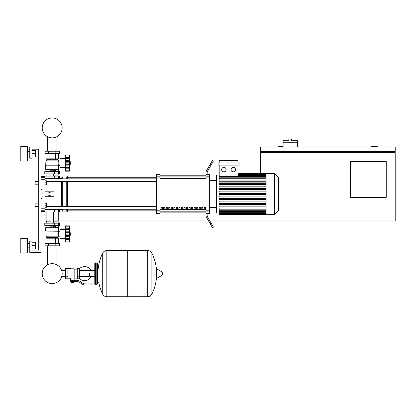 <?xml version="1.0" encoding="UTF-8"?>
<svg xmlns="http://www.w3.org/2000/svg" width="416" height="416" viewBox="0 0 416 416"><rect width="100%" height="100%" fill="white"/><g stroke="black" fill="none" stroke-linecap="round" stroke-linejoin="round"><path stroke-width="0.62" d="M377.265 146.962L377.265 146.515L371.66 146.515L371.66 146.962M386.23 197.408L350.36 197.408L350.36 161.538L386.23 161.538L386.23 197.408M394.077 151.445L394.077 152.568M209.867 220.948L395.2 220.948L395.2 152.568L260.686 152.568L260.686 173.529M395.2 151.445L395.2 146.962L260.686 146.962L260.686 151.445L395.2 151.445M261.804 151.445L261.804 152.568M283.104 146.515L278.621 146.515L278.621 146.962M208.572 220.948L58.24 220.948L58.24 211.978M46.134 211.978L46.134 220.948L40.976 220.948M297.45 142.256L283.104 142.256L283.104 140.686L288.933 140.686L288.933 139.116L291.621 139.116L291.621 140.686L297.45 140.686L297.45 146.962M283.104 146.962L283.104 142.256M35.147 205.254L35.147 203.908L38.735 203.908L38.735 184.179L35.147 184.179L35.147 181.49L38.735 181.49L38.735 149.204L32.011 149.204L32.011 158.174L29.77 158.174L29.77 146.962L40.976 146.962L40.976 252.335L29.77 252.335L29.77 241.124L32.011 241.124L32.011 250.089L38.735 250.089L38.735 206.596L35.147 206.596L35.147 205.254M35.147 203.908L35.147 206.596M45.011 203.237L46.696 203.237L46.696 205.254L45.011 205.254M46.696 205.254L46.696 207.272L45.011 207.272M35.147 181.49L35.147 184.179M45.011 180.814L46.696 180.814L46.696 182.832L45.011 182.832M46.696 182.832L46.696 184.85L45.011 184.85M89.627 273.629L89.627 276.645L89.627 273.629M79.539 278.574A7.062 7.062 0 0 0 90.969 276.645M90.969 270.618A7.062 7.062 0 0 0 79.539 268.689M67.881 268.476L71.022 268.476L71.022 278.533L70.346 278.788L65.64 278.788L65.64 268.476L67.881 268.476L67.881 278.788M77.298 278.117L74.833 278.117L74.833 280.358M77.298 271.055L77.298 278.788L79.539 278.788L79.539 268.476L77.298 268.476L77.298 271.055L79.539 271.055M77.298 269.147L74.157 269.147M74.157 277.82L74.833 278.117M71.022 278.179L72.587 277.898L74.157 278.179L74.157 268.809L71.022 268.809M73.486 282.714L71.692 282.714L73.263 282.937L73.486 282.485M73.237 281.476L73.237 282.485L73.882 282.485L73.882 281.476M71.297 281.476L71.297 282.485L73.237 282.485M71.942 281.476L71.942 282.485M91.868 285.064L94.11 285.064L94.11 283.946L91.868 283.946L91.868 285.064L85.519 285.064A6.724 6.724 0 0 1 81.318 283.592L80.517 282.953A6.724 6.724 0 0 0 76.315 281.476L70.065 281.476L70.065 280.358L72.587 280.358L72.587 281.476M72.587 280.358L76.315 280.358A7.847 7.847 0 0 1 81.219 282.079L82.014 282.714A5.606 5.606 0 0 0 85.519 283.946L91.868 283.946M77.298 276.208L79.539 276.208M67.881 271.055L65.64 271.055M67.881 276.208L65.64 276.208M147.696 296.722L147.696 250.541L147.753 296.722A4.597 4.597 0 0 0 151.871 294.159L151.871 253.105A4.597 4.597 0 0 0 147.753 250.541L127.967 250.541L127.967 296.722L147.696 296.722M156.603 273.629L156.603 269.251L157.03 269.012L157.03 278.252L156.603 278.013L156.603 273.629M162.49 273.629L162.49 274.82L162.49 273.629M102.71 253.105A4.597 4.597 0 0 1 106.834 250.541L127.291 250.541L127.291 296.722L106.891 296.722L106.891 250.541L106.834 296.722A4.597 4.597 0 0 1 102.71 294.159L102.71 253.105A46.41 46.41 0 0 0 97.921 273.629M96.803 262.87L95.456 262.87L95.456 284.393L96.803 284.393L96.803 262.87L97.474 263.541L97.474 265.112L99.044 265.112M96.803 284.393L97.474 283.722L97.474 263.541M45.011 209.737L59.587 209.737L59.587 211.978L44.788 211.978L44.788 211.64M47.434 245.83L47.434 264.872A9.963 9.963 0 0 0 42.224 273.629A9.963 9.963 0 0 1 52.187 263.666A9.963 9.963 0 0 1 62.15 273.629A9.963 9.963 0 0 0 56.94 264.872A9.963 9.963 0 0 1 52.187 283.598A9.963 9.963 0 0 1 42.224 273.629A9.963 9.963 0 0 0 52.187 283.598A9.963 9.963 0 0 0 56.94 264.872A9.963 9.963 0 0 1 52.187 283.598A9.963 9.963 0 0 1 47.434 264.872A9.963 9.963 0 0 0 52.187 283.598A9.963 9.963 0 0 0 56.94 264.872A9.963 9.963 0 0 1 52.187 283.598A9.963 9.963 0 0 1 47.434 264.872A9.963 9.963 0 0 0 52.187 283.598A9.963 9.963 0 0 0 62.15 273.629A9.963 9.963 0 0 1 52.187 283.598A9.963 9.963 0 0 1 47.434 264.872A9.963 9.963 0 0 0 52.187 283.598A9.963 9.963 0 0 0 62.15 273.629A9.963 9.963 0 0 1 52.187 283.598A9.963 9.963 0 0 1 47.434 264.872A9.963 9.963 0 0 0 50.664 283.478A9.963 9.963 0 0 0 61.682 276.645L65.64 276.645M65.64 270.618L61.682 270.618A9.963 9.963 0 0 0 56.94 264.872A9.963 9.963 0 0 1 61.682 270.618A9.963 9.963 0 0 0 56.94 264.872L56.94 245.83M54.418 211.978L54.428 209.29L49.946 209.29L49.956 211.978M53.222 225.43L53.222 226.866L54.257 226.866L54.257 225.43M53.222 226.866L51.152 226.866L51.152 225.43M51.152 226.866L50.118 226.866L50.118 225.43M65.64 239.33L65.416 238.436L60.034 238.436L60.034 229.466L65.416 229.466L65.416 238.436M65.64 228.571L65.416 229.466M65.64 238.316L65.64 233.948L69.451 233.948L69.451 242.018L70.346 233.948L69.451 225.878L69.597 234.9M65.64 237.983L69.451 237.983L69.696 238.467L65.64 238.467L69.529 238.399M69.451 242.018L65.64 242.018L65.64 240.937L69.451 240.937L69.696 240.12L69.586 240.578M69.586 241.062L65.64 241.062L69.586 241.046M69.451 237.952L69.586 238.316M65.64 235.602L69.696 235.602L69.586 234.884L69.555 236.855L69.456 233.761M69.467 241.015L65.64 241.015L65.64 238.467M65.64 233.948L65.64 232.294L69.696 232.284L69.451 233.948L69.576 231.176L69.696 232.294M65.64 232.294L65.64 229.913L69.451 229.913L69.696 229.429L69.586 228.259L69.696 229.429L69.586 228.259L65.64 228.259L65.64 226.886L69.451 226.959L69.696 227.776L69.586 227.323M65.64 229.913L65.64 229.58M69.467 226.886L65.64 226.886L65.64 225.878L69.451 225.878M69.529 229.497L65.64 229.429L69.696 229.429M65.64 229.429L65.64 228.259M65.64 231.202L69.586 231.202L69.508 230.75L69.576 231.176M58.687 231.036L45.687 231.036L45.687 227.672L58.687 227.672L58.464 236.189L57.569 237.312L57.569 238.207M45.687 231.036L58.464 231.26M45.911 231.26L45.911 236.189L60.034 236.174M45.911 236.189L46.805 237.312L57.569 237.312M46.805 237.312L46.805 238.207M60.034 231.728L58.464 231.728M44.902 243.589L59.472 243.589L59.472 245.83L44.902 245.83L44.902 243.589M48.542 243.589L48.542 245.83M55.832 243.589L55.832 245.83M58.401 227.672L58.401 225.43M55.292 227.672L55.292 225.43M49.083 227.672L49.083 225.43M45.973 227.672L45.973 225.43M45.973 243.589L45.973 238.207L58.401 238.207L58.401 243.589M49.083 238.207L49.083 243.589M55.292 238.207L55.292 243.589M46.358 220.948L46.134 223.189M58.016 220.948L58.24 223.189M46.056 223.189L44.788 223.189L44.788 225.43L59.587 225.43L59.587 223.189L46.056 223.189L46.056 225.43M46.134 221.172L51.064 221.172M53.305 221.172L58.24 221.172M46.134 220.948L51.064 220.948M53.305 220.948L58.24 220.948M69.451 229.913L69.586 229.58M46.358 176.108L51.064 175.885M58.016 176.108L58.24 173.867M53.305 175.885L58.24 175.885M46.134 175.885L46.134 173.867M59.587 173.867L44.788 173.867L44.788 171.626L59.587 171.626L59.587 173.867M45.011 178.35L49.956 178.35L49.946 178.797L54.428 178.797L54.428 178.35L61.714 178.35L62.275 177.003L66.758 177.003L67.881 176.446L67.881 178.828M50.118 171.626L50.118 170.191L54.257 170.191L54.257 171.626M53.222 170.191L53.222 171.626M51.152 170.191L51.152 171.626M65.64 157.726L65.416 158.621L60.034 158.621L60.034 167.591L65.416 167.591L65.64 168.485M69.451 167.138L69.586 167.471L69.451 167.138L69.586 167.471L69.451 167.138L65.64 167.138L65.64 159.068L69.451 159.068L69.586 158.735L69.451 171.174L70.346 163.103L69.451 155.033L69.696 158.584M65.64 161.45L69.696 161.444L69.602 162.152M65.64 160.358L69.55 160.196M69.69 156.941L69.451 156.114L65.64 156.042L65.64 157.414L69.586 157.414L69.696 158.59L65.64 158.59L65.64 157.414M65.64 163.103L69.451 163.103L69.586 164.044L69.451 163.103M65.64 159.068L65.64 158.735M69.467 156.042L65.64 156.042L65.64 155.033L69.451 155.033L70.346 163.103M69.451 171.174L65.64 171.174L65.64 167.622L69.586 167.471M69.685 169.276L69.586 169.733L69.696 169.276M69.467 170.17L65.64 170.097L69.451 170.097L69.586 169.733M69.529 158.652L65.64 158.59M65.64 170.217L69.592 170.154M65.64 167.471L65.64 167.138M65.64 167.622L69.529 167.554M65.64 164.757L69.696 164.741M65.416 158.621L65.416 167.591M58.687 166.02L45.687 166.02L45.687 169.385L58.687 169.385L58.687 166.02L58.058 163.103L58.464 160.862L57.569 159.744L57.569 158.844M45.687 166.02L45.911 160.862L46.805 159.744L46.805 158.844M60.034 165.329L58.464 165.329M60.034 160.883L58.464 160.883M55.832 151.221L59.472 151.221L59.472 153.462L44.902 153.462L44.902 151.221L55.832 151.221L55.832 153.462M48.542 153.462L48.542 151.221M55.292 169.385L55.292 171.626M49.083 169.385L49.083 171.626M58.401 169.385L58.401 171.626M45.973 169.385L45.973 171.626M58.401 153.462L58.401 158.844L45.973 158.844L45.973 153.462M49.083 158.844L49.083 153.462M55.292 158.844L55.292 153.462M57.569 159.744L46.805 159.744M58.464 160.862L45.911 160.862M58.464 165.797L45.911 165.797M65.64 162.167L69.586 162.167L69.555 160.202L69.696 161.439M69.696 156.931L69.586 156.478M69.451 159.068L69.696 158.59M69.586 165.849L65.64 165.849M59.587 178.35L59.587 176.108L44.788 176.108L44.788 176.446M49.956 176.108L49.956 178.35L54.418 178.35L54.418 176.108M62.15 127.904A9.963 9.963 0 0 0 52.187 117.941A9.963 9.963 0 0 0 42.224 127.904A9.963 9.963 0 0 0 52.187 137.873A9.963 9.963 0 0 0 62.15 127.904M278.621 191.719L278.892 191.719L278.892 196.368L278.621 196.368M278.892 195.806L278.621 195.806M278.892 196.368L278.892 197.98L278.621 197.98M278.892 197.98L278.621 198.073M266.11 194.043L266.11 173.42L274.498 173.42L274.498 214.672L266.11 214.672L266.11 194.043M274.498 214.672L278.621 210.543L278.621 177.544L274.498 173.42M216.07 180.591L216.07 175.661A0.562 0.562 0 0 1 216.632 175.1L216.632 212.987A0.562 0.562 0 0 1 216.07 212.425L216.07 175.661L216.07 180.591L209.347 180.591M266.11 180.102L219.201 180.102L219.201 165.121M223.891 167.367A2.241 2.241 0 0 1 226.132 169.608A2.241 2.241 0 0 1 223.891 171.85A2.241 2.241 0 0 1 221.65 169.608A2.241 2.241 0 0 1 223.891 167.367M233.272 167.367A2.241 2.241 0 0 1 235.513 169.608A2.241 2.241 0 0 1 233.272 171.85A2.241 2.241 0 0 1 231.031 169.608A2.241 2.241 0 0 1 233.272 167.367M239.086 165.121L218.078 165.121L218.078 162.88L239.086 162.88L239.086 165.121M237.962 165.121L237.962 176.145M219.201 162.88L219.201 160.638L237.962 160.638L237.962 162.88M266.11 209.836L219.201 209.836L219.201 207.99L266.11 207.99M266.11 194.49L219.201 194.49L219.201 193.596L266.11 193.596M266.11 206.866L219.201 206.866L219.201 205.972L266.11 205.972M266.11 204.391L219.201 204.391L219.201 203.497L266.11 203.497M266.11 201.916L219.201 201.916L219.201 201.022L266.11 201.022M266.11 199.441L219.201 199.441L219.201 198.546L266.11 198.546M266.11 196.966L219.201 196.966L219.201 196.071L266.11 196.071M266.11 191.121L219.201 191.121L219.201 192.015L266.11 192.015M266.11 188.646L219.201 188.646L219.201 189.54L266.11 189.54M266.11 186.17L219.201 186.17L219.201 187.065L266.11 187.065M266.11 183.695L219.201 183.695L219.201 184.59L266.11 184.59M266.11 181.22L219.201 181.22L219.201 182.114L266.11 182.114M219.201 209.836L219.201 214.557L266.11 214.557M216.07 207.496L216.07 212.425L216.07 207.496L216.07 212.425L216.07 207.496L209.347 207.496M204.272 207.496L205.395 207.496L205.395 209.175L204.272 209.175L204.272 207.496M201.734 207.496L202.857 207.496L202.857 209.175L201.734 209.175L201.734 207.496M199.196 207.496L200.32 207.496L200.32 209.175L199.196 209.175L199.196 207.496M196.659 207.496L197.782 207.496L197.782 209.175L196.659 209.175L196.659 207.496M194.121 207.496L195.244 207.496L195.244 209.175L194.121 209.175L194.121 207.496M191.589 207.496L192.707 207.496L192.707 209.175L191.589 209.175L191.589 207.496M189.051 207.496L190.169 207.496L190.169 209.175L189.051 209.175L189.051 207.496M186.514 207.496L187.632 207.496L187.632 209.175L186.514 209.175L186.514 207.496M183.976 207.496L185.099 207.496L185.099 209.175L183.976 209.175L183.976 207.496M181.438 207.496L182.562 207.496L182.562 209.175L181.438 209.175L181.438 207.496M178.901 207.496L180.024 207.496L180.024 209.175L178.901 209.175L178.901 207.496M176.363 207.496L177.486 207.496L177.486 209.175L176.363 209.175L176.363 207.496M173.831 207.496L174.949 207.496L174.949 209.175L173.831 209.175L173.831 207.496M171.293 207.496L172.411 207.496L172.411 209.175L171.293 209.175L171.293 207.496M168.756 207.496L169.874 207.496L169.874 209.175L168.756 209.175L168.756 207.496M166.218 207.496L167.341 207.496L167.341 209.175L166.218 209.175L166.218 207.496M163.68 207.496L164.804 207.496L164.804 209.175L163.68 209.175L163.68 207.496M161.143 207.496L162.266 207.496L162.266 209.175L161.143 209.175L161.143 207.496M205.982 175.198L160.025 175.198M160.025 212.888L205.982 212.888M205.982 176.16L205.982 177.876L209.347 177.876L209.347 176.16L205.982 176.16L205.982 174.559L207.106 174.559L207.106 173.124A4.482 4.482 0 0 1 207.704 170.882A4.482 4.482 0 0 0 207.106 173.124A4.482 4.482 0 0 1 207.704 170.882A4.482 4.482 0 0 0 207.106 173.124A4.482 4.482 0 0 1 207.704 170.882L213.424 160.976L212.456 160.415L210.21 164.299L211.182 164.861M209.347 177.876L209.347 210.21L205.982 210.21L205.982 177.876M205.982 210.21L205.982 211.926L209.347 211.926L209.347 210.21M209.347 211.926L209.347 213.663L207.106 213.663M206.58 217.506A4.482 4.482 0 0 1 205.982 215.259L205.982 213.528L205.982 215.259A4.482 4.482 0 0 0 206.58 217.506L210.21 223.787L211.182 223.231L207.704 217.204A4.482 4.482 0 0 1 207.106 214.963L207.106 213.528L205.982 213.528L205.982 211.926M207.106 174.429L209.347 174.429L209.347 176.16M156.66 176.16L156.66 174.429L160.025 174.429L160.025 176.16L156.66 176.16L156.66 177.876L160.025 177.876L160.025 176.16M160.025 177.876L160.025 210.21L156.66 210.21L156.66 211.926L160.025 211.926L160.025 210.21M160.025 211.926L160.025 213.663L156.66 213.663L156.66 211.926M156.66 210.21L156.66 177.876M160.025 175.12L205.982 175.12M160.025 212.966L205.982 212.966M211.182 223.231L213.424 227.11L212.456 227.672L210.21 223.787M205.982 174.559L205.982 172.827A4.482 4.482 0 0 1 206.58 170.586L210.21 164.299M207.704 217.204A4.482 4.482 0 0 1 207.106 214.963A4.482 4.482 0 0 0 207.704 217.204A4.482 4.482 0 0 1 207.106 214.963A4.482 4.482 0 0 0 207.704 217.204M205.982 213.528L205.982 215.259M46.696 181.516L156.66 181.516M45.011 178.828L156.66 178.828M162.266 209.175L162.266 207.496M161.143 207.917L162.266 207.917M59.587 209.737L61.714 209.737L62.275 211.084L66.758 211.084L67.881 211.64L67.881 209.258M58.911 178.35L58.438 178.828M58.438 209.258L58.911 209.737M61.714 209.737L61.714 209.258M61.714 206.57L61.714 181.516M61.714 178.828L61.714 178.35M49.499 195.728L48.038 194.886L48.038 193.201L49.499 192.358L50.955 193.201L50.955 194.886L49.499 195.728M45.011 191.802L53.981 191.802L53.981 196.284L45.011 196.284M67.881 206.57L67.881 181.516M67.319 211.64L67.319 209.258M67.319 206.57L67.319 181.516M67.319 178.828L67.319 176.446M66.758 211.084L66.758 209.258M66.758 206.57L66.758 181.516M66.758 178.828L66.758 177.003M62.275 211.084L62.275 209.258M62.275 206.57L62.275 181.516M62.275 178.828L62.275 177.003M40.976 179.312L45.011 179.312L45.011 176.446L40.976 176.696M40.976 211.396L45.011 211.64L45.011 208.775L40.976 208.775M40.976 189.561L42.099 189.561L42.099 198.526L40.976 198.526M45.011 179.312L45.011 208.775M42.099 189.561L42.099 198.526L42.099 189.561M35.797 247.848L35.797 243.365L35.797 247.848L35.35 247.848M27.524 245.606L27.524 252.892L20.8 252.892L20.8 238.321L27.524 238.321L27.524 245.606M35.797 155.932L35.797 151.445L35.797 155.932L35.35 155.932M27.524 153.691L27.524 160.976L20.8 160.976L20.8 146.401L27.524 146.401L27.524 153.691M32.011 157.05L35.35 157.05L35.35 150.327L32.011 150.327M32.011 153.691L35.35 153.691M32.011 250.089L38.735 250.089L32.011 250.089L38.735 250.089L32.011 250.089L38.735 250.089L38.735 149.204L32.011 149.204M32.011 248.971L35.35 248.971L35.35 242.247L32.011 242.247M32.011 245.606L35.35 245.606M38.735 250.089L38.735 206.596L38.735 250.089M38.735 203.908L38.735 184.179L38.735 203.908M38.735 181.49L38.735 149.204L38.735 181.49M147.753 296.722L147.753 250.541M162.49 274.82L162.354 272.204L157.03 269.012M106.834 250.541L106.834 296.722M46.056 211.978L46.056 209.737M58.318 211.978L58.318 209.737M65.64 239.642L69.586 239.642M65.64 236.694L69.586 236.694M65.64 233.012L69.586 233.012M65.64 234.884L69.586 234.884M65.64 226.834L69.586 226.834M49.956 223.189L49.956 225.43M54.418 223.189L54.418 225.43M58.318 223.189L58.318 225.43M46.056 173.867L46.056 171.626M49.956 173.867L49.956 171.626M54.418 173.867L54.418 171.626M58.318 173.867L58.318 171.626M65.64 168.797L69.586 168.797L65.64 168.797M65.64 155.995L69.586 155.995M65.64 164.039L69.586 164.039M46.056 176.108L46.056 178.35M58.318 176.108L58.318 178.35M278.892 194.048L278.621 194.048M278.892 192.28L278.621 192.28M266.11 174.132L237.962 174.132M266.11 174.6L237.962 174.6M266.11 175.401L237.962 175.401M266.11 178.251L219.201 178.251M266.11 176.592L219.201 176.592M266.11 213.954L219.201 213.954M266.11 213.486L219.201 213.486M266.11 212.685L219.201 212.685M266.11 211.494L219.201 211.494M205.982 176.904L160.025 176.904M205.982 209.539L160.025 209.539M160.025 211.182L205.982 211.182M160.025 178.547L205.982 178.547M45.011 177.315L40.976 177.315M40.976 210.772L45.011 210.772M56.94 151.221L56.94 136.666M47.434 136.666L47.434 151.221M94.786 276.645L79.539 276.645M94.786 270.618L79.539 270.618M70.346 278.788L70.346 280.358M97.474 282.152L99.044 282.152M151.871 294.159A46.41 46.41 0 0 0 156.603 275.912M156.603 271.352A46.41 46.41 0 0 0 151.871 253.105M162.354 275.059L157.03 278.252M127.291 251.212L127.967 250.541M127.291 296.052L127.967 296.722M98.712 282.152A46.41 46.41 0 0 0 102.71 294.159M95.456 264.217L94.786 263.541L94.786 283.722L95.456 284.393M95.456 262.87L94.786 263.541M95.456 283.046L94.786 283.722M57.834 209.258L57.834 209.737M46.535 209.737L46.535 209.258M53.305 223.189L53.305 211.978M51.064 223.189L51.064 211.978M53.305 173.867L53.305 176.108M51.064 173.867L51.064 176.108M46.535 178.35L46.535 178.828M57.834 178.35L57.834 178.828M219.201 175.1L216.632 175.1M266.11 173.529L237.962 173.529M237.962 173.685L266.11 173.685M237.962 174.148L266.11 174.148M237.962 174.954L266.11 174.954M219.201 212.987L216.632 212.987M219.201 177.798L266.11 177.798M219.201 176.145L266.11 176.145M266.11 214.401L219.201 214.401M266.11 213.938L219.201 213.938M266.11 213.132L219.201 213.132M266.11 211.947L219.201 211.947M266.11 210.288L219.201 210.288M67.881 210.86L156.66 210.86M67.881 177.232L156.66 177.232M156.66 206.57L46.696 206.57M156.66 209.258L45.011 209.258M27.524 247.848L29.77 247.848M27.524 155.932L29.77 155.932M27.524 151.445L29.77 151.445M35.35 151.445L35.797 151.445M27.524 243.365L29.77 243.365M35.35 243.365L35.797 243.365"/></g></svg>

